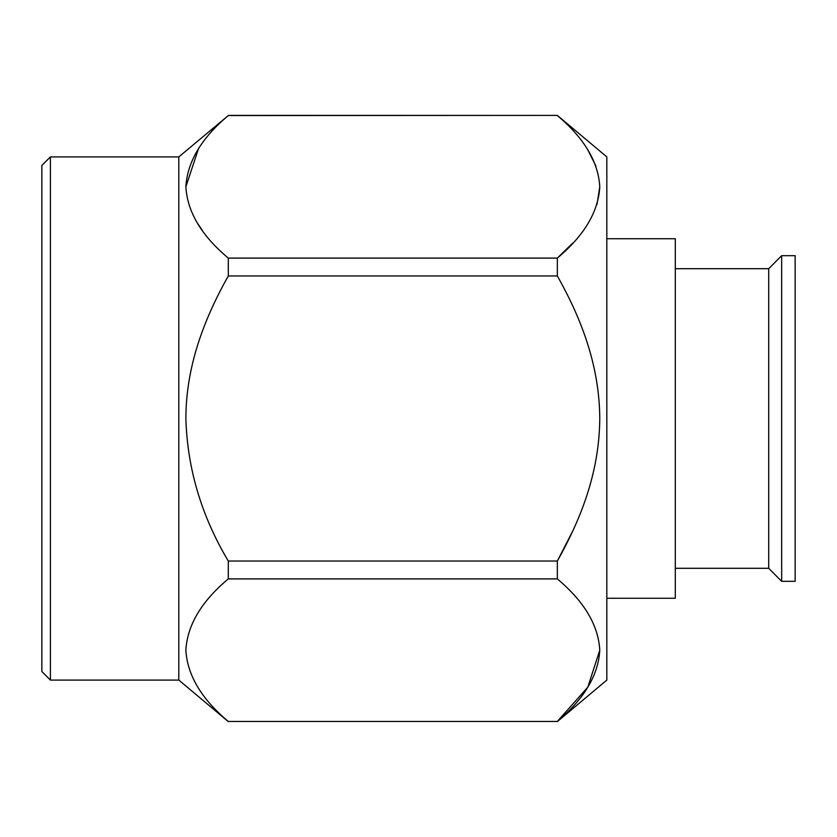 <?xml version="1.0" encoding="UTF-8"?>
<svg xmlns="http://www.w3.org/2000/svg" width="837" height="837" viewBox="0 0 837 837"><rect width="100%" height="100%" fill="white"/><g stroke="black" fill="none" stroke-linecap="round" stroke-linejoin="round"><path stroke-width="1.26" d="M50.408 156.906L41.85 165.464L41.85 671.536L50.408 680.094L50.408 156.906L178.815 156.906L228.302 115.558C201.55 137.948 187.404 161.667 185.866 186.724C187.279 211.803 201.424 235.595 228.302 258.099L228.302 275.959C202.878 321.167 186.086 367.694 185.866 418.28C187.279 468.427 201.424 516.021 228.302 561.041L228.302 578.901C201.55 601.269 187.404 624.988 185.866 650.056C187.279 675.135 201.424 698.926 228.302 721.442L557.337 721.442C584.174 698.905 598.319 675.177 599.773 650.276C598.455 625.375 584.31 601.583 557.337 578.901L557.369 578.922M50.408 680.094L178.815 680.094L178.815 156.906M198.4 148.955L185.866 186.777M197.417 223.165L202.334 230.384M599.773 650.171L587.794 687.177L557.337 721.442L228.302 721.442M572.581 531.307L557.337 561.041C583.107 515.247 599.376 469.243 599.773 418.72C599.48 368.207 583.284 322.046 557.337 275.959L557.411 276.084M572.581 243.232L557.337 258.099C584.174 235.563 598.319 211.845 599.773 186.944C598.455 162.043 584.31 138.251 557.337 115.558L557.369 115.59M587.773 149.792L595.923 166.008M599.773 186.829L596.99 204.49M557.337 721.609L606.825 680.094L606.825 156.906L557.337 115.391L228.302 115.558M228.302 258.099L557.337 258.099L557.337 275.959L228.302 275.959M228.302 561.041L557.337 561.041L557.337 578.901L228.302 578.901M795.15 581.328L795.15 255.672L781.664 255.672L781.664 581.328L795.15 581.328M781.664 255.672L768.711 268.698L768.711 568.302L781.664 581.328M768.711 568.302L675.302 568.302M606.825 598.267L675.302 598.267L675.302 238.733L606.825 238.733M178.815 680.094L228.302 721.609M228.302 115.391L557.337 115.391M768.711 268.698L675.302 268.698"/></g></svg>
